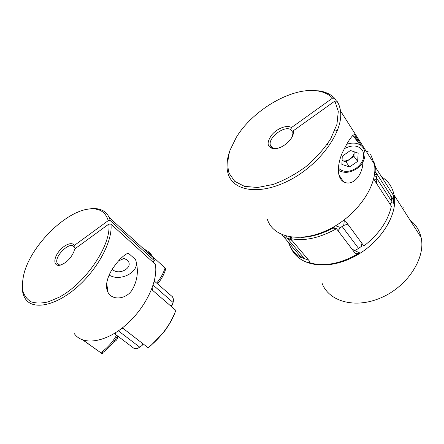 <?xml version="1.0" encoding="UTF-8"?>
<svg xmlns="http://www.w3.org/2000/svg" width="444" height="444" viewBox="0 0 444 444"><rect width="100%" height="100%" fill="white"/><g stroke="black" fill="none" stroke-linecap="round" stroke-linejoin="round"><path stroke-width="0.67" d="M374.797 171.14L376.029 172.655L374.719 172.394M373.737 161.25L375.574 167.41L376.029 172.655L392.735 198.662L393.884 203.33L393.362 195.288L375.574 167.41M292.091 237.235L290.387 238.556L309.901 261.633L310.117 262.559L308.624 262.482C323.765 267.155 340.776 263.952 359.668 252.875L356.238 253.74L355.039 253.113L336.48 228.699L331.873 227.883M332.933 227.295L336.48 228.699C319.464 238.151 304.096 241.436 290.387 238.556M332.661 228.227C321.806 233.977 311.372 237.035 301.365 237.396M291.159 248.19C298.557 265.395 325.508 270.879 352.397 257.576C379.348 244.478 398.351 215.29 394.083 195.066C392.424 187.074 388.267 181.008 381.601 176.856M322.078 283.244C328.765 301.454 355.028 309.202 381.274 297.669C407.581 286.352 425.924 257.986 421.101 237.484C419.441 230.214 415.739 224.403 410.001 220.058M373.781 178.427L374.431 180.214L391.369 206.205C388.089 220.94 378.926 234.204 363.88 245.998L345.576 221.179L343.323 220.585M288.839 243.306C291.12 249.678 295.443 254.579 301.809 258.008L301.926 257.353M370.596 154.268L374.392 164.141L340.465 110.878C339.965 107.215 338.811 104.001 337.002 101.226L334.865 101.066L293.412 130.708L292.319 136.497M327.461 144.788L327.189 144.294M334.582 131.063L337.473 130.464M360.695 145.277L359.99 143.112L354.451 134.438C351.859 135.564 348.146 141.014 343.329 150.793C338.2 160.423 335.398 177.023 343.567 181.801C353.185 187.168 363.059 173.993 362.853 162.11M359.99 143.112L360.073 144.866M301.809 258.008L281.901 234.632M310.445 90.509L318.959 90.859C325.519 91.803 330.758 94.278 334.671 98.291L336.513 101.193M374.392 164.141C378.393 184.798 357.192 215.778 328.588 229.576C300.044 243.595 273.021 237.473 267.332 219.269M340.465 110.878C343.689 131.352 320.313 164.125 290.148 179.892C260.04 195.876 232.756 191.27 228 173.304C226.346 167.36 226.695 160.673 229.049 153.241M293.412 130.708C293.839 133.411 292.774 136.452 290.209 139.827C285.309 145.515 279.903 148.512 273.981 148.823C267.033 147.486 266.261 142.885 271.667 135.026C277.056 128.394 287.129 124.525 291.431 127.595L332.55 98.124L334.671 98.291M334.865 101.066L338.289 111.394L336.946 124.314L330.73 138.733C324.281 148.685 316.034 157.97 305.983 166.589C295.288 174.398 284.343 180.347 273.149 184.449L257.592 187.49L244.461 186.352L234.737 181.352L229.004 173.121C227.211 166.306 227.544 158.68 230.003 150.255L236.286 137.401C252.558 110.284 291.702 86.896 317.299 90.903C323.67 91.819 328.754 94.228 332.55 98.124M291.431 127.595L290.837 129.681L292.89 132.528M290.837 129.681C284.593 125.103 268.037 137.585 270.329 145.055C270.918 147.325 272.655 148.518 275.546 148.64L276.396 148.618M366.761 152.164L368.198 151.171M349.556 166.955L345.965 161.877L342.169 160.611C344.705 161.35 347.297 160.85 349.95 159.113L353.946 156.344L357.642 161.377L349.556 166.955L341.891 164.424L342.263 156.199L350.449 150.505L358.158 153.152L357.642 161.377M357.797 141.947C357.048 139.416 355.544 137.451 353.274 136.042L352.58 135.659M345.965 161.877L349.95 159.113C352.514 157.243 353.924 154.962 354.184 152.275L353.946 156.344M307.725 259.063L307.009 259.512L307.098 258.319L292.002 240.459L288.511 238.678L286.103 237.823L284.576 237.818L285.031 235.775M307.009 259.512L304.645 258.774L287.257 238.311M288.511 238.678L290.959 237.09M358.558 248.401L361.427 246.381L361.916 243.334L347.791 224.181L343.734 225.408L340.554 227.533L338.012 230.719L352.381 249.611L355.583 250.222L358.558 248.401L342.174 226.523M343.734 225.408L344.311 220.535M374.581 180.442L376.218 179.259L376.479 183.355L389.549 203.413L391.009 203.607L390.093 204.246M391.009 203.607L391.48 198.407L390.337 194.933L377.411 174.808L376.523 176.484L376.218 179.259M376.523 176.484L374.281 175.907M286.352 236.158L286.103 237.823M335.547 225.78L340.554 227.533M304.645 258.774L302.469 257.798L299.7 255.544L284.576 237.818M391.392 200.966L376.451 177.85M374.52 174.303L377.411 174.808M121.301 328.715L123.882 329.021L148.046 347.674L150.621 345.798L163.414 332.645C168.237 326.462 172 320.046 174.714 313.392L175.802 310.356L152.958 290.648L152.014 288.323M102.958 352.419L102.414 353.552L102.764 352.558M74.337 333.672C82.523 345.671 104.873 342.923 125.114 325.652C145.399 308.497 158.464 280.941 155.345 264.324L110.939 224.126L108.819 224.092L74.603 249.067L73.848 251.82C70.59 258.785 65.967 263.248 59.984 265.212C53.829 266.589 53.102 259.235 58.408 252.109C63.553 244.927 72.244 241.225 74.237 245.504L108.225 220.651L110.328 220.69L154.501 260.85L153.152 257.564L109.202 217.471L110.328 220.69M124.498 258.314L118.576 260.878M128.183 253.03C123.421 255.339 118.509 260.151 113.442 267.466C108.508 274.475 104.129 285.276 108.07 292.507C112.904 301.304 127.034 298.79 132.373 289.56C137.679 280.081 138.739 270.08 135.553 259.562L128.183 253.03M136.253 261.999C138.456 272.86 119.647 281.862 109.135 275.041M143.906 249.128C147.957 250.732 151.043 253.546 153.152 257.564M110.939 224.126C112.943 240.637 97.952 269.258 76.407 287.751C54.906 306.366 32.418 310.278 25.219 298.568C23.027 295.105 22.034 290.748 22.222 285.486M87.906 209.185L91.353 208.669C99.95 207.909 105.9 210.839 109.202 217.471M108.819 224.092C111.583 244.527 86.003 283.122 58.958 297.325L48.235 301.853C41.575 303.413 35.87 303.396 31.113 301.815C27.045 299.373 24.265 295.682 22.772 290.737C22.045 285.22 22.589 279.004 24.398 272.089C32.628 243.617 66.894 210.528 89.793 208.946C99.523 208.125 105.666 212.027 108.225 220.651M74.237 245.504L74.093 247.169L75.547 248.379M74.093 247.169C70.685 240.082 53.202 257.059 57.354 263.431C58.081 264.652 59.352 265.135 61.172 264.874M148.046 347.674C153.641 343.351 158.719 338.289 163.287 332.489C168.831 325.358 173.005 317.982 175.802 310.356M121.623 257.698L127.012 259.779L128.144 261.066C133.333 268.182 117.993 276.007 112.326 269.169M152.814 262.038L154.501 260.85M102.414 353.552L101.865 353.158M117.549 335.958C113.425 343.279 108.103 349.067 101.593 353.33L83.195 340.143M101.593 353.33L82.867 340.032M156.76 282.989C160.745 278.094 163.514 273.088 165.074 267.976L165.723 268.848C164.33 273.926 161.655 278.91 157.692 283.81M154.307 281.046L172.527 296.847L173.759 299.911L172.239 305.145L170.868 306.099M142.752 343.589L142.169 345.421L137.279 348.718L133.966 348.351L114.286 333.494M100.738 352.675C107.154 348.257 112.432 342.441 116.572 335.214M154.928 281.379L153.935 282.473M173.11 302.503L153.147 285.109M165.074 267.976L148.157 252.531L148.035 252.897M115.951 332.462L114.957 333.999M139.743 347.175L118.359 330.852M142.169 345.421L141.941 342.962L123.099 328.416M122.533 328.588L120.746 329.137M133.161 347.746L133.966 348.351M152.214 290.01L170.03 305.378L172.239 305.145M152.231 287.756L152.22 289.433M117.876 336.202C117.799 338.966 116.4 340.875 113.692 341.93M308.624 262.482L309.934 261.677M391.469 198.368L392.735 198.662M393.884 203.33L391.158 202.575M352.525 249.639L359.668 252.875M346.692 144.344C351.765 142.53 356.205 142.691 360.001 144.822C362.443 146.331 364.002 148.468 364.674 151.232M338.278 168.06C343.057 172.45 349.051 172.483 356.266 168.159C363.114 162.687 365.223 156.804 362.593 150.516C358.391 145.149 352.314 144.533 344.361 148.673M343.39 181.535L342.835 181.307M340.32 178.482L341.514 178.76M394.083 195.066L421.101 237.484M402.386 208.103L403.857 207.781M355.516 253.507L356.238 253.74M343.567 181.801L338.778 174.697M272.538 147.941L270.329 145.055M317.299 90.903L318.959 90.859M275.546 148.64L273.981 148.823M338.223 170.202C343.911 173.443 350.055 172.96 356.643 168.753C365.839 162.77 368.137 149.811 360.001 144.822L353.274 136.042M108.07 292.507L106.66 283.189M59.074 264.791L57.354 263.431M89.793 208.946L91.353 208.669M60.784 265.001L59.984 265.212"/></g></svg>
